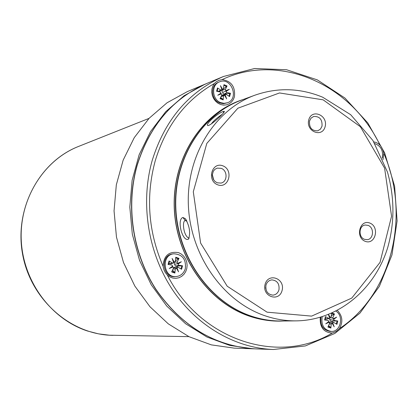 <?xml version="1.0" encoding="UTF-8"?>
<svg xmlns="http://www.w3.org/2000/svg" width="418" height="418" viewBox="0 0 418 418"><rect width="100%" height="100%" fill="white"/><g stroke="black" fill="none" stroke-linecap="round" stroke-linejoin="round"><path stroke-width="0.63" d="M374.831 143.588C381.002 146.028 383.478 150.83 382.256 157.988M172.681 266.167L172.232 266.757L173.026 266.883L169.264 268.534L172.681 266.167L171.902 265.043L168.067 264.479L169.044 260.984L169.384 261.334L168.783 264.584M169.264 268.534L172.232 266.757M177.974 264.108L177.629 263.392L181.37 261.752L177.974 264.108L178.758 265.231L176.239 266.02L174.818 265.174L174.154 262.384M181.37 261.752L177.916 263.57L174.771 264.244M176.328 268.053L176.595 268.304L176.976 267.687L178.564 271.82L176.328 268.053L175.32 268.889L173.042 269.035M178.564 271.82L176.595 268.304M174.327 262.217L173.554 262.018L173.684 262.582L172.091 258.439L174.327 262.217L175.341 261.386L175.769 257.232L178.982 258.376L175.388 260.952M172.091 258.439L173.554 262.018M172.535 270.101L174.766 272.437L174.891 273.053L175.32 268.889M177.211 267.097L177.431 266.088L182.561 265.791L178.758 265.231M173.12 263.084L170.706 263.91L169.196 263.162M169.044 260.984L172.467 262.995L173.204 263.053L173.684 262.582M178.982 258.376L177.222 262.055L177.629 263.392M177.431 266.088L176.239 266.02M182.561 265.791L181.59 269.276L177.89 267.165L176.976 267.687M173.533 267.755L175.377 266.903L177.802 267.154M174.891 273.053L171.667 271.914L173.433 268.22L173.026 266.883M176.396 276.533L175.466 276.617C162.435 278.393 159.786 255.074 172.885 253.919L173.804 253.794C182.452 254.363 186.282 259.322 185.305 268.68C183.815 273.273 180.842 275.89 176.396 276.533C163.344 278.31 160.69 254.954 173.804 253.794M234.279 348.142L211.32 344.871L189.035 336.699L168.302 323.856L149.978 306.76L134.826 286.048L123.493 262.52L116.47 237.116L114.051 210.871L116.324 184.85L123.169 160.12L134.262 137.647L149.106 118.299L167.059 102.771L187.374 91.589L204.961 84.227L184.129 95.712L165.721 111.684L150.506 131.613L139.137 154.77L132.13 180.283L129.815 207.124L132.328 234.216L139.565 260.44L151.227 284.731L166.803 306.112L185.634 323.751L206.92 337.007L229.79 345.43L253.334 348.8L234.279 348.142M337.394 310.433C342.52 315.914 343.194 321.97 339.426 328.605L336.119 331.537L332.232 333.047C323.636 332.462 319.65 327.226 320.266 317.335M373.786 141.88L376.158 142.501L378.384 143.724L380.349 145.501L381.786 147.669L383.181 150.846L383.787 153.375L382.977 159.666M222.078 79.613C231.4 81.061 235.506 86.829 234.404 96.908L233.228 99.74L231.42 102.107L229.101 103.857L226.404 104.881L223.51 105.106L220.605 104.521L217.862 103.157L215.469 101.104L213.577 98.486L212.307 95.476L211.743 92.268L211.916 89.065L212.825 86.077L214.397 83.496L216.158 81.844L219.022 80.293L222.078 79.613C279.752 52.276 351.167 84.363 379.978 145.088M163.083 266.276C163.757 255.623 168.935 251.082 178.611 252.65L181.381 254.081L183.748 256.213L185.566 258.909L186.721 262.002L187.139 265.294L186.794 268.581L185.707 271.648L183.946 274.312L181.626 276.392L178.883 277.766L175.9 278.336L172.859 278.069L169.954 276.977L167.378 275.128L165.214 272.426L163.908 269.735L163.083 266.276C148.218 231.562 145.605 196.371 155.261 160.711C165.993 125.625 185.707 99.886 214.397 83.496M284.308 320.982L279.794 321.134C269.364 321.217 259.045 319.498 248.846 315.982C207.913 301.953 176.119 256.819 174.259 208.289C172.253 159.754 200.222 114.992 239.498 100.743L243.778 99.291M237.899 101.349L240.585 100.466M280.906 321.008L278.08 321.134M235.167 102.467L239.582 100.832C200.337 115.065 172.388 159.78 174.39 208.274C176.244 256.756 208.007 301.853 248.898 315.872C259.097 319.389 269.411 321.108 279.841 321.019L280.671 321.008M279.841 321.019L275.128 321.055M240.366 100.55L239.582 100.832M213.666 179.897L212.292 174.431M265.806 288.723L265.696 287.103M265.973 285.17C266.966 282.025 268.936 280.264 271.878 279.888C277.238 280.509 279.6 283.822 278.952 289.826C277.944 293.034 275.927 294.805 272.902 295.134C267.625 294.418 265.315 291.1 265.973 285.17M282.087 290.473C285.358 278.466 268.246 272.243 265.09 284.376C261.804 296.487 279.031 302.585 282.087 290.473M221.221 168.349C227.747 170.513 227.601 181.856 221.017 183.079L217.224 182.812L214.967 181.417L213.274 179.238L212.255 175.173L213.29 171.228L214.993 169.248L217.25 168.114L221.221 168.349M217.658 184.793C228.714 189.108 233.939 170.032 222.888 165.847C211.853 161.421 206.508 180.618 217.658 184.793M322.022 126.199L320.434 129.146L317.758 130.813C311.849 130.975 309.095 127.715 309.513 121.032L311.06 118.132L313.657 116.465C319.624 116.209 322.414 119.454 322.022 126.199M308.75 119.877C305.615 131.424 322.215 138.206 325.131 126.649C328.25 115.206 311.755 108.309 308.75 119.877M364.522 239.326C358.169 237.272 358.775 225.548 365.254 225.036L368.049 225.375C374.434 227.476 373.734 239.268 367.187 239.671L364.522 239.326M369.846 223.06C359.746 219.001 355.034 237.523 365.233 241.332C375.348 245.288 379.962 226.885 369.846 223.06M189.223 237.962L188.481 237.967C183.298 235.182 181.976 220.579 185.31 220.589L186.94 221.237M182.927 217.48C176.406 219.366 182.525 242.45 188.476 239.127C190.681 233.019 189.647 226.216 185.378 218.708L182.927 217.48L185.31 220.589M211.393 123.921C213.049 121.277 216.686 118.048 222.308 114.25M223.275 111.481C216.827 113.539 203.472 126.058 208.43 125.531C213.295 123.634 225.239 111.987 224.351 111.355L223.275 111.481L223.52 112.912M227.366 102.786L223.557 103.706L219.696 102.99C211.017 99.939 210.123 85.194 218.436 82.283L219.408 81.881C231.18 76.484 239.645 98.773 227.366 102.786L224.053 103.34L220.673 102.619C211.978 99.568 211.085 84.797 219.408 81.881M217.229 91.39L217.825 88.35L217.517 87.937L220.809 90.058L221.974 89.724L220.432 85.643L222.595 89.405L223.207 89.29L223.964 84.666L227.052 85.941L225.375 89.4L225.767 90.711L229.351 89.321L226.101 91.422L226.854 92.545L224.194 94.06L223.019 93.575L222.752 92.352L222.021 91.568L222.089 90.659L222.841 89.52M224.194 94.06L230.511 93.287L226.854 92.545M230.511 93.287L229.586 96.6L226.316 94.489L225.757 94.358L225.15 94.829L226.687 98.904L224.529 95.142L223.562 95.894L221.023 96.652M220.631 97.451L223.024 99.353L223.16 99.897L223.562 95.894M223.16 99.897L220.061 98.627L221.749 95.152L221.357 93.841L217.747 95.241L221.023 93.13L220.26 92.002L216.581 91.26L217.517 87.937M218.034 91.558L217.438 90.852M221.634 90.1L219.006 91.751M223.144 89.332L219.978 91.14M225.365 94.102L225.312 94.442M221.853 95.576L222.825 94.912L225.683 94.374M221.023 93.13L220.563 93.773L221.357 93.841M222.595 89.405L221.822 89.264L221.974 89.724M226.101 91.422L226.018 90.993L222.752 92.352M229.351 89.321L226.018 90.993L225.767 90.711M224.529 95.142L224.764 95.497L225.15 94.829M223.515 88.877L227.052 85.941M217.747 95.241L220.563 93.773M226.687 98.904L224.764 95.497M220.432 85.643L221.822 89.264M336.004 311.154C344.186 316.259 340.56 331.991 331.286 331.432L330.152 331.422C323.01 330.105 319.953 325.34 320.977 317.126M331.286 331.432C323.976 330.027 320.946 325.131 322.2 316.755M331.281 315.883L334.468 313.949L332.906 317.502L333.282 318.772L336.668 317.137L333.606 319.451L334.327 320.517L331.265 321.04L337.786 320.987L336.934 324.342L333.59 322.388L332.728 322.9L334.207 326.834L332.143 323.255L331.234 324.075L329.259 324.049M328.595 325.554L330.706 327.466L330.878 328.067L331.234 324.075M330.878 328.067L327.942 327.033L329.515 323.464L329.133 322.189L325.732 323.835L328.814 321.51L328.135 320.454L325.173 319.984M331.265 321.04L330.1 320.528L329.844 319.336L329.133 318.568L325.465 316.609L325.726 316.917L324.938 320.016L324.608 319.974L328.088 320.449M329.128 318.568L329.692 318.061L328.381 314.571L329.692 318.061M328.454 314.54L330.554 317.696L331.187 316.891L331.511 313.265M337.786 320.987L334.327 320.517M332.425 321.108L332.205 322.168M329.206 322.236L330.528 321.897L333.533 322.382M329.065 318.579L325.977 319.138L325.115 318.657M333.606 319.451L333.465 318.913L329.844 319.336M332.143 323.255L332.305 323.469L332.728 322.9M328.814 321.51L328.329 322.059L329.133 322.189M336.668 317.137L333.282 318.772M330.277 317.706L329.488 317.497M325.732 323.835L328.329 322.059M334.207 326.834L332.305 323.469M174.766 272.437L171.887 271.449M181.83 265.754L180.968 268.905M175.701 257.89L178.528 258.93M168.485 264.542L169.384 261.334M172.467 262.995L169.807 263.737M177.222 262.055L174.938 262.086M188.915 336.642L109.364 335.205L98.397 333.83L87.592 331.035C51.142 319.242 23.11 281.439 21.25 240.261C19.285 199.078 43.597 160.198 78.495 146.457L149.012 118.393M137.303 164.943C149.733 125.531 172.921 98.361 206.879 83.428L223.426 76.499C188.701 91.772 164.979 119.679 152.272 160.209C140.276 202.26 147.653 251.354 171.599 288.373C195.687 325.308 234.644 348.105 273.335 349.495L255.408 348.873C215.113 346.329 181.997 326.531 156.055 289.47C132.715 253.512 125.552 205.834 137.303 164.943M383.787 153.375C410.946 215.004 391.985 294.392 339.426 328.605M332.232 333.047C278.675 365.41 200.53 340.644 167.378 275.128M241.149 100.257C201.581 114.626 173.543 159.509 175.529 208.023C177.368 256.527 209.146 301.702 250.309 315.82C260.581 319.362 270.984 321.092 281.507 321.008C271.057 321.092 260.722 319.368 250.507 315.846C209.528 301.791 177.692 256.574 175.826 207.965C173.82 159.342 201.826 114.516 241.149 100.257L254.797 95.236C214.789 109.741 186.287 155.533 188.366 205.254C190.3 254.97 222.773 301.226 264.495 315.595C274.898 319.2 285.416 320.961 296.048 320.872C337.89 320.397 374.821 289.711 387.742 247.472C394.744 222.575 394.639 197.411 387.439 171.981L372.929 140.516L350.702 114.72L322.68 97.211C300.161 87.942 277.536 87.284 254.797 95.236M323.145 99.839L360.389 126.738L384.586 168.099L391.567 216.226L380.03 262.41L351.763 298.091L311.614 316.118L267.076 312.178L227.193 286.21L200.609 243.051L193.299 191.757L206.805 143.421L237.858 108.22L279.522 92.953L323.145 99.839M220.809 90.058L218.008 91.521M225.375 89.4L222.355 90.168M223.891 85.356L226.603 86.51M229.79 93.271L228.996 96.218M223.024 99.353L220.249 98.246M216.973 91.338L217.825 88.35M325.465 316.609L324.608 319.974M334.468 313.949L332.153 312.983M332.906 317.502L331.004 317.393M328.59 318.479L325.403 318.96M330.706 327.466L328.135 326.594M331.49 313.521L334.013 314.467M337.07 320.951L336.318 323.971M174.693 262.201L173.679 262.551M176.229 268.042L173.684 267.771M113.027 335.346C70.762 334.907 30.739 299.701 22.603 254.269C14.144 208.89 39.13 161.818 78.495 146.457M204.961 84.227L205.922 83.83M253.334 348.8L254.369 348.831M255.408 348.873C215.009 346.318 181.835 326.515 155.888 289.465C132.543 253.522 125.39 205.912 137.141 165.047C149.571 125.625 172.817 98.418 206.879 83.428M273.335 349.495L305.344 345.937L334.834 333.449L359.987 313.092L379.366 286.351L391.948 254.99L397.1 220.955L394.613 186.261L384.664 152.936L367.798 122.923L344.939 98.042L317.351 79.89L286.623 69.754L254.625 68.505L223.426 76.499M185.916 220.626L186.203 220.73M186.606 220.568L185.378 218.708M188.852 238.683L188.476 239.127M224.372 111.658L224.351 111.355M281.507 321.008L296.048 320.872M224.173 95.142L221.509 95.644M328.647 322.069L328.365 322.022M330.492 317.706L329.624 317.868M332.111 323.255L329.583 322.842"/></g></svg>

